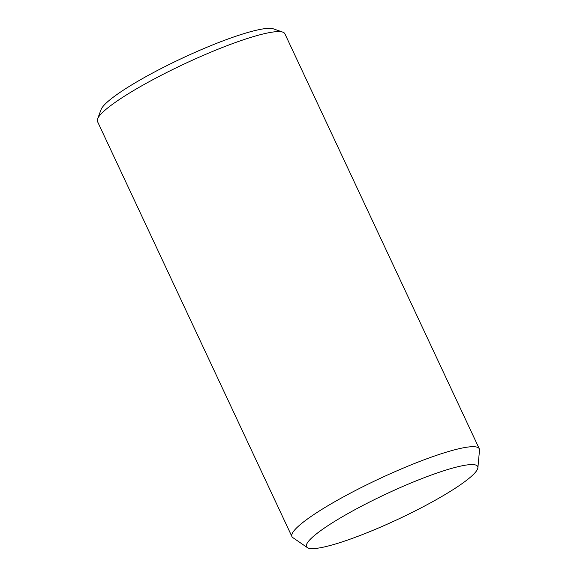 <?xml version="1.0" encoding="UTF-8"?>
<svg xmlns="http://www.w3.org/2000/svg" width="577" height="577" viewBox="0 0 577 577"><rect width="100%" height="100%" fill="white"/><g stroke="black" fill="none" stroke-linecap="round" stroke-linejoin="round"><path stroke-width="0.87" d="M307.39 547.631L292.842 537.62A103.449 15.29 -25.1 0 1 291.933 536.588A103.449 15.29 -25.1 0 1 346.878 495.023A103.449 15.29 -25.1 0 1 479.299 448.819A103.449 15.29 -25.1 0 1 479.509 450.175L477.886 467.759A94.491 13.963 -25.1 0 1 398.051 519.25A94.491 13.963 -25.1 0 1 307.39 547.631A94.491 13.963 -25.1 0 1 356.745 508.719A94.491 13.963 -25.1 0 1 477.886 467.759M291.933 536.588L97.491 121.502A103.449 15.29 -25.1 0 1 97.571 118.934A103.449 15.29 -25.1 0 1 152.436 79.929A103.449 15.29 -25.1 0 1 282.838 32.153A103.449 15.29 -25.1 0 1 284.858 33.733L479.299 448.819M97.571 118.934L101.09 109.558A96.208 14.223 -25.1 0 1 152.112 73.286A96.208 14.223 -25.1 0 1 273.383 28.85L282.838 32.153"/></g></svg>
